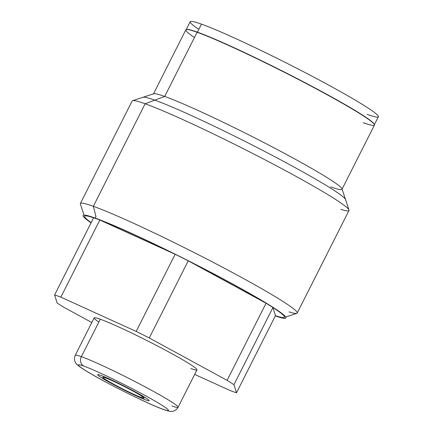 <?xml version="1.0" encoding="UTF-8"?>
<svg xmlns="http://www.w3.org/2000/svg" width="433" height="433" viewBox="0 0 433 433"><rect width="100%" height="100%" fill="white"/><g stroke="black" fill="none" stroke-linecap="round" stroke-linejoin="round"><path stroke-width="0.65" d="M236.472 392.807L233.966 384.677A111.99 6.939 -153.2 0 0 227.098 380.358L149.271 337.967A111.99 6.939 -153.2 0 0 136.178 331.413L60.858 297.157A111.99 6.939 -153.2 0 0 54.634 294.922L57.145 303.057A111.99 6.939 -153.2 0 0 64.014 307.376L91.801 322.509L64.014 307.376A111.99 6.939 -153.2 0 1 57.145 303.057L54.634 294.922L93.604 217.783A111.99 6.939 26.8 0 1 96.527 218.795A111.99 6.939 26.8 0 1 99.828 220.018A111.99 6.939 -153.2 0 0 96.527 218.795A111.99 6.939 -153.2 0 0 93.604 217.783A111.99 6.939 -153.2 0 0 84.559 216.711A111.99 6.939 -153.2 0 0 91.174 222.589A111.99 6.939 -153.2 0 1 93.604 217.783L54.634 294.922A111.99 6.939 -153.2 0 1 60.858 297.157L99.828 220.018L60.858 297.157L136.178 331.413L175.143 254.274A111.99 6.939 -153.2 0 0 99.828 220.018L175.143 254.274A111.99 6.939 26.8 0 1 188.236 260.828A111.99 6.939 -153.2 0 0 175.143 254.274A111.99 6.939 -153.2 0 0 99.828 220.018L175.143 254.274L136.178 331.413A111.99 6.939 -153.2 0 1 149.271 337.967L188.236 260.828L149.271 337.967L227.098 380.358L266.062 303.219A111.99 6.939 -153.2 0 0 188.236 260.828L266.062 303.219A111.99 6.939 26.8 0 1 272.931 307.538A111.99 6.939 -153.2 0 0 266.062 303.219A111.99 6.939 -153.2 0 0 188.236 260.828L266.062 303.219L227.098 380.358A111.99 6.939 -153.2 0 1 233.966 384.677L272.931 307.538L233.966 384.677L236.472 392.807L275.442 315.668A111.99 6.939 -153.2 0 0 284.097 317.508A111.99 6.939 -153.2 0 0 272.931 307.538L275.442 315.668A111.99 6.939 -153.2 0 0 272.931 307.538L275.442 315.668L236.472 392.807A111.99 6.939 -153.2 0 1 230.248 390.577A111.99 6.939 -153.2 0 0 236.472 392.807M194.677 374.399L230.248 390.577L194.677 374.399M98.848 322.06A57.611 3.572 26.8 0 1 100.288 319.213A57.611 3.572 26.8 0 1 170.007 352.641A57.611 3.572 26.8 0 1 190.823 368.521M84.029 215.109L80.37 204.051A121.457 7.529 26.8 0 1 93.349 206.308L95.974 216.619L93.349 206.308A121.457 7.529 -153.2 0 0 80.37 203.526L132.168 100.981A121.457 7.529 26.8 0 1 145.147 103.763L93.349 206.308L145.147 103.763A121.457 7.529 26.8 0 1 268.806 161.796A121.457 7.529 26.8 0 1 348.993 210.508L297.195 313.054A121.457 7.529 -153.2 0 0 217.009 264.341A121.457 7.529 -153.2 0 0 93.349 206.308A121.457 7.529 26.8 0 1 220.245 266.041A121.457 7.529 26.8 0 1 296.773 313.368L285.704 316.983M363.125 122.685A105.641 6.549 -153.2 0 0 324.95 93.56A105.641 6.549 -153.2 0 0 197.112 32.264A105.641 6.549 -153.2 0 0 194.471 37.492M289.017 311.901A121.457 7.529 -153.2 0 0 297.195 313.054M197.112 32.264A105.641 6.549 26.8 0 1 304.67 82.735A105.641 6.549 26.8 0 1 374.415 125.105L341.994 189.286A105.641 6.549 -153.2 0 0 272.249 146.917A105.641 6.549 -153.2 0 0 164.692 96.445L197.112 32.264L164.692 96.445A105.641 6.549 26.8 0 1 269.407 145.434A105.641 6.549 26.8 0 1 341.994 188.831L348.993 209.983A121.457 7.529 -153.2 0 0 265.543 160.091A121.457 7.529 -153.2 0 0 145.147 103.763L164.692 96.445A105.641 6.549 -153.2 0 0 153.406 94.021L185.827 29.839A105.641 6.549 26.8 0 1 197.112 32.264M330.704 186.867A105.641 6.549 -153.2 0 0 341.994 189.286M340.82 209.356A121.457 7.529 -153.2 0 0 348.993 209.983M145.147 103.763A121.457 7.529 -153.2 0 0 132.59 100.672L153.769 93.75A105.641 6.549 26.8 0 1 164.692 96.445L145.147 103.763M163.068 409.277A50.455 3.128 -153.2 0 0 144.833 395.367A50.455 3.128 -153.2 0 0 83.78 366.091A50.455 3.128 -153.2 0 0 102.009 380.001A50.455 3.128 -153.2 0 0 163.068 409.277A50.455 3.128 -153.2 0 0 144.833 395.367A50.455 3.128 -153.2 0 0 83.78 366.091A7.161 6.387 -70.3 0 1 81.377 356.651A57.611 3.572 -153.2 0 0 75.218 355.331L75.218 355.331A57.611 3.572 26.8 0 1 81.377 356.651L100.288 319.213L81.377 356.651A57.611 3.572 26.8 0 1 140.032 384.174A57.611 3.572 26.8 0 1 178.066 407.28A57.611 3.572 -153.2 0 0 140.032 384.174A57.611 3.572 -153.2 0 0 81.377 356.651A7.161 6.387 109.7 0 0 83.78 366.091A50.455 3.128 -153.2 0 0 102.009 380.001A50.455 3.128 -153.2 0 0 163.068 409.277A7.161 6.387 109.7 0 0 163.869 409.634A7.161 6.387 -70.3 0 1 163.068 409.277M105.187 377.749A23.209 1.44 26.8 0 1 133.272 391.215A23.209 1.44 26.8 0 1 141.656 397.613A23.209 1.44 26.8 0 1 113.576 384.147A23.209 1.44 26.8 0 1 105.187 377.749A23.209 1.44 -153.2 0 0 102.708 377.219A23.209 1.44 -153.2 0 0 118.03 386.528A23.209 1.44 -153.2 0 0 141.656 397.613A23.209 1.44 -153.2 0 0 144.135 398.144A23.209 1.44 -153.2 0 0 128.812 388.839A23.209 1.44 -153.2 0 0 105.187 377.749M94.134 317.892A57.611 3.572 26.8 0 1 100.288 319.213A57.611 3.572 26.8 0 1 158.943 346.736A57.611 3.572 26.8 0 1 196.977 369.842L178.066 407.28C175.663 411.226 172.394 411.35 171.933 411.35C171.241 411.48 169.292 411.567 163.869 409.634C149.066 404.525 104.494 382.312 86.351 371.081C77.042 365.355 76.673 364.191 75.586 362.681C75.315 362.307 73.469 359.606 75.218 355.331L94.134 317.892M171.912 405.965A57.611 3.572 -153.2 0 0 178.066 407.28M142.235 396.466L141.656 397.613L142.235 396.466M186.136 29.742L190.19 21.715A105.408 6.533 26.8 0 1 201.453 24.134L197.399 32.156A105.408 6.533 -153.2 0 0 186.363 29.525A105.408 6.533 -153.2 0 1 197.399 32.156L201.453 24.134A105.408 6.533 -153.2 0 0 198.817 29.352M367.103 114.355A105.408 6.533 -153.2 0 0 329.01 85.296A105.408 6.533 -153.2 0 0 201.453 24.134A105.408 6.533 26.8 0 1 308.772 74.498A105.408 6.533 26.8 0 1 378.366 116.769L374.312 124.796M374.35 124.487A105.408 6.533 -153.2 0 0 302.689 81.458A105.408 6.533 -153.2 0 0 197.399 32.156A105.408 6.533 -153.2 0 1 302.689 81.458A105.408 6.533 -153.2 0 1 374.35 124.487M95.228 218.091A113.641 7.042 -153.2 0 0 91.06 222.816A113.641 7.042 -153.2 0 1 83.087 215.488A113.641 7.042 -153.2 0 1 95.228 218.091L95.974 216.619L95.228 218.091A113.641 7.042 -153.2 0 1 231.298 283.242A113.641 7.042 -153.2 0 1 275.328 315.895A113.641 7.042 -153.2 0 0 285.959 317.963A113.641 7.042 -153.2 0 0 210.931 272.389A113.641 7.042 -153.2 0 0 95.228 218.091M142.663 97.544A113.641 7.042 26.8 0 1 154.808 100.147A113.641 7.042 26.8 0 1 270.506 154.446A113.641 7.042 26.8 0 1 345.534 200.019M146.1 400.038A28.865 1.786 -153.2 0 0 149.185 400.698A28.865 1.786 -153.2 0 0 130.127 389.121A28.865 1.786 -153.2 0 0 100.743 375.33A28.865 1.786 -153.2 0 0 97.658 374.669A28.865 1.786 -153.2 0 0 116.715 386.247A28.865 1.786 -153.2 0 0 146.1 400.038"/></g></svg>
